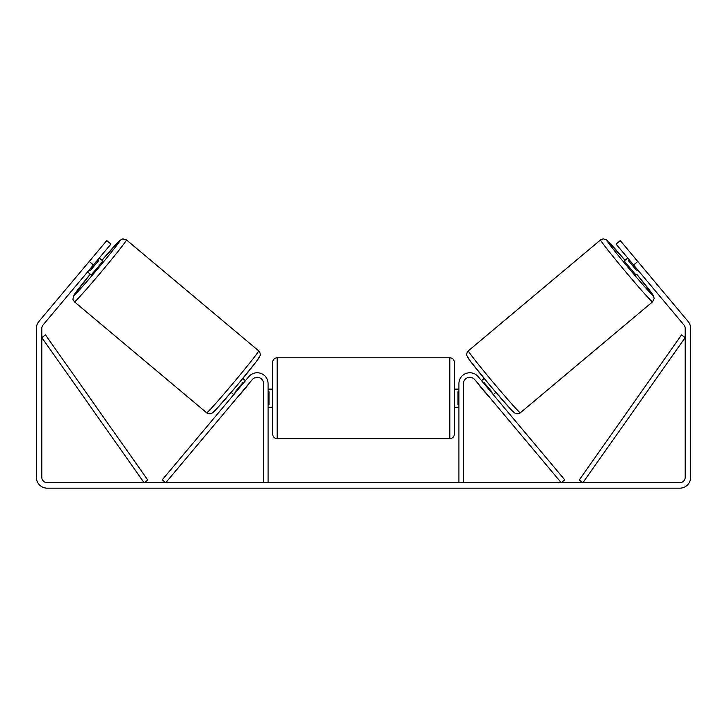 <?xml version="1.0" encoding="UTF-8"?>
<svg xmlns="http://www.w3.org/2000/svg" width="727" height="727" viewBox="0 0 727 727"><rect width="100%" height="100%" fill="white"/><g stroke="black" fill="none" stroke-linecap="round" stroke-linejoin="round"><path stroke-width="1.09" d="M463.462 482.719L463.462 383.665A6.361 6.361 0 0 1 474.695 379.576L561.244 482.719L564.725 479.793L478.175 376.65A10.905 10.905 0 0 0 458.919 383.665L458.919 482.719M652.546 301.85L520.35 412.782A40.439 1.281 -130 0 1 493.379 382.629A40.439 1.281 -130 0 1 468.361 350.823L600.566 239.901A40.439 1.281 50 0 0 625.574 271.698A40.439 1.281 50 0 0 652.546 301.85L654.182 298.515L653.237 295.344L636.725 274.206A35.896 1.136 -130 0 1 653.11 295.453A35.896 1.136 -130 0 1 629.164 268.69A35.896 1.136 -130 0 1 606.963 240.455A35.896 1.136 -130 0 1 625.038 260.284L606.709 240.028L603.256 238.829L600.566 239.901M635.88 274.915L624.193 260.993L627.746 258.012M632.29 254.95L643.241 267.99M629.418 260.002L628.491 260.775L636.834 270.726L637.761 269.944M481.556 380.684L484.191 378.467M493.242 394.607L495.878 392.398M479.747 385.592L478.075 383.602M483.228 382.675L483.764 382.22L492.106 392.162L491.57 392.616M488.09 395.533L489.762 397.524M479.593 385.719L487.935 395.661M636.834 270.726L628.491 260.775M93.41 264.973L89.23 261.466L106.76 240.582L110.931 244.09L43.075 324.96A5.452 5.452 0 0 0 41.802 328.468L41.802 477.266A5.452 5.452 0 0 0 47.255 482.719L679.745 482.719A5.452 5.452 0 0 0 685.197 477.266L685.197 328.468A5.452 5.452 0 0 0 683.925 324.96L616.069 244.09L620.24 240.582L637.77 261.466L633.59 264.973M89.23 261.466L38.904 321.452A10.905 10.905 0 0 0 36.35 328.468L36.35 477.266A10.905 10.905 0 0 0 47.255 488.171L679.745 488.171A10.905 10.905 0 0 0 690.65 477.266L690.65 328.468A10.905 10.905 0 0 0 688.096 321.452L637.77 261.466M263.537 482.719L263.537 383.665A6.361 6.361 0 0 0 252.305 379.576L165.756 482.719L162.275 479.793L248.825 376.65A10.905 10.905 0 0 1 268.081 383.665L268.081 482.719M272.625 398.205L272.625 362.31C272.898 359.547 274.406 358.029 277.169 357.766L277.169 438.645C274.406 438.372 272.898 436.854 272.625 434.101L272.625 398.205M449.831 357.766C452.594 358.029 454.102 359.547 454.375 362.31L454.375 434.101C454.102 436.854 452.594 438.372 449.831 438.645L449.831 357.766L277.169 357.766M458.919 404.694L458.01 404.694L458.01 391.717L458.919 391.717M268.081 391.717L268.99 391.717L268.99 404.694L268.081 404.694M258.639 350.823L126.434 239.901A40.439 1.281 130 0 1 101.426 271.698A40.439 1.281 130 0 1 74.454 301.85L206.65 412.782A40.439 1.281 -50 0 0 233.621 382.629A40.439 1.281 -50 0 0 258.639 350.823C260.139 351.904 260.693 355.412 260.075 355.73L256.349 361.537L236.911 385.555L216.91 408.556L211.993 413.209C211.321 414.136 208.031 414.017 206.65 412.782M87.567 271.934L91.12 274.915L97.182 268.145L102.807 260.993L99.254 258.012M97.582 260.002L98.508 260.775L90.166 270.726L89.239 269.944M94.71 254.95L83.759 267.99M247.253 385.592L248.925 383.602M245.444 380.684L242.809 378.467M233.758 394.607L231.122 392.398M237.238 397.524L238.91 395.533M243.772 382.675L243.236 382.22L234.894 392.162L235.43 392.616M247.407 385.719L239.065 395.661M90.166 270.726L98.508 260.775M41.802 337.555L144.1 482.719L147.817 480.102L45.519 334.938L41.802 337.555M685.197 337.555L582.9 482.719L579.183 480.102L681.481 334.938L685.197 337.555M467.806 357.23A35.896 1.136 50 0 0 490.007 385.455A35.896 1.136 50 0 0 513.953 412.218M74.454 301.85L72.936 299.388L73.509 295.78L90.275 274.206A35.896 1.136 -50 0 0 73.89 295.453A35.896 1.136 -50 0 0 97.836 268.69A35.896 1.136 -50 0 0 120.037 240.455A35.896 1.136 -50 0 0 101.962 260.284L119.91 240.346L122.863 238.865L126.434 239.901M259.194 357.23A35.896 1.136 130 0 1 236.993 385.455A35.896 1.136 130 0 1 213.047 412.218M520.35 412.782C518.969 414.017 515.679 414.136 515.007 413.209L510.09 408.556L490.089 385.555L470.651 361.537L466.925 355.73C466.307 355.412 466.861 351.904 468.361 350.823M454.375 389.118L458.919 389.118M458.919 407.293L454.375 407.293M449.831 438.645L277.169 438.645M272.625 389.118L268.081 389.118M272.625 407.293L268.081 407.293"/></g></svg>
